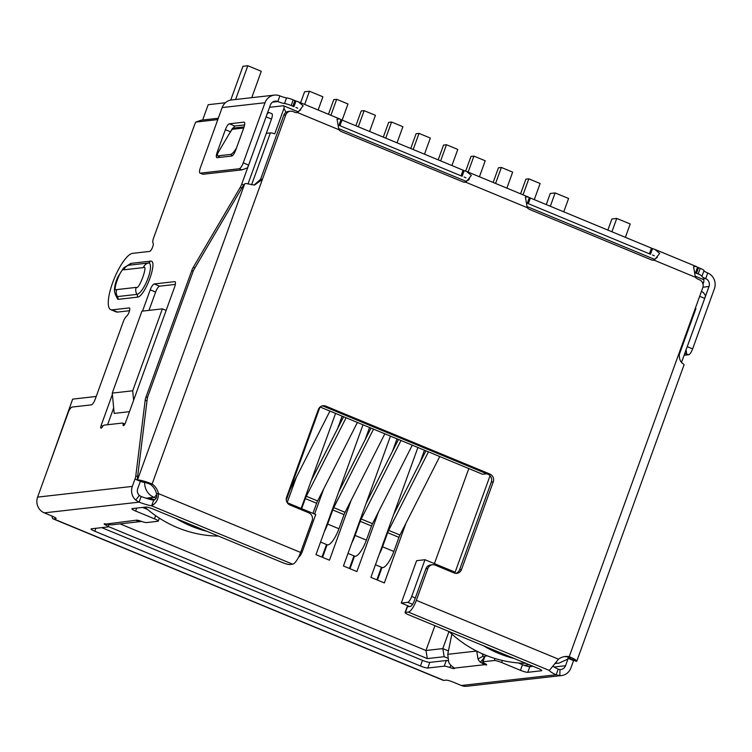 <?xml version="1.0" encoding="UTF-8"?>
<svg xmlns="http://www.w3.org/2000/svg" width="752" height="752" viewBox="0 0 752 752"><rect width="100%" height="100%" fill="white"/><g stroke="black" fill="none" stroke-linecap="round" stroke-linejoin="round"><path stroke-width="1.13" d="M153.483 487.334L154.649 489.035M298.629 557.063A6.082 1.739 -67.5 0 0 302.436 551.235L315.737 514.509L287.236 502.712M286.296 500.108L319.967 407.105M490.041 475.753L455.129 572.197L424.983 559.723L411.692 596.458A6.082 1.739 112.5 0 1 407.697 602.324L401.267 603.057L416.608 560.672L424.983 559.723M285.986 112.339L283.965 108.391L274.762 133.818A6.082 0.912 19.9 0 0 270.382 132.897L266.311 133.358M702.547 282.752L703.75 282.141A6.082 1.739 -67.5 0 0 703.364 279.537L695.233 276.172M269.545 107.31L283.307 105.75A6.082 1.739 112.5 0 1 283.579 105.788A6.082 1.739 112.5 0 1 283.965 108.391M678.971 355.433L695.882 308.715A6.082 0.912 -160.1 0 0 695.393 308.094M703.026 284.143L703.75 282.141M434.412 563.624L468.816 468.571M320.07 407.001L482.549 474.258L486.751 473.779M129.485 411.673L114.191 413.403L112.255 393.108L132.709 390.796L162.376 308.856L166.136 310.416M96.218 396.464L72.653 399.133L48.542 466.889M225.384 102.751L208.191 104.697L202.645 120.019M154.668 499.911L150.635 498.238L147.345 498.614M401.267 603.057L409.643 606.516M447.572 658.094L444.188 656.693L427.333 658.602L108.297 526.541M133.612 400.261L132.709 390.796M162.376 308.856L141.921 311.168L112.255 393.108M427.333 658.602L425.952 650.499L120.019 523.871M444.188 656.693L442.796 648.591L425.952 650.499L434.929 625.683M448.436 650.931L442.796 648.591L448.991 631.492M483.987 654.503L482.502 654.672M417.905 447.496L370.896 577.357L384.347 582.922L406.014 523.072M390.457 436.141L343.448 565.993L356.899 571.567L378.566 511.717M363.009 424.777L316 554.638L329.451 560.202L351.118 500.353M314.609 514.039L323.67 488.997M335.561 413.412L301.148 508.465M287.179 502.618L296.222 477.633M424.448 450.213L419.954 462.621M381.997 567.487L377.448 580.065M397 438.848L392.506 451.266M354.549 556.123L350 568.709M369.561 427.484L365.068 439.901M327.101 544.768L322.552 557.345M342.113 416.129L337.62 428.537M376.865 579.83L381.414 567.243M349.417 568.465L353.966 555.888M321.969 557.1L326.518 544.523M330.899 115.291L336.68 99.302L347.988 103.973L342.141 120.123M328.455 114.276L333.766 99.631L336.68 99.302M358.29 126.806L364.128 110.657L375.436 115.338L369.589 131.478M355.846 125.791L361.214 110.986L364.128 110.657M385.738 138.161L391.576 122.021L402.884 126.703L397.037 142.842M383.294 137.155L388.652 122.35L391.576 122.021M290.112 489.561L329.94 411.09M290.169 489.59A6.082 1.739 -67.5 0 0 289.915 490.097M413.186 149.526L419.024 133.386L430.332 138.058L424.485 154.198M410.742 148.511L416.1 133.715L419.024 133.386M305.312 498.585A6.082 1.739 112.5 0 1 306.308 496.273L317.617 500.945A6.082 1.739 -67.5 0 0 316.611 503.267L305.312 498.585L301.655 508.681M346.089 417.774L306.308 496.273M311.243 480.584L343.598 416.74M317.617 500.945L357.388 422.455M312.964 513.353L316.611 503.267M440.634 160.881L446.472 144.741L457.78 149.422L451.933 165.562M438.19 159.875L443.548 145.07L446.472 144.741M332.76 509.95A6.082 1.739 112.5 0 1 333.756 507.628L345.065 512.309A6.082 1.739 -67.5 0 0 344.059 514.631L332.76 509.95L327.646 524.078A16.713 4.775 112.5 0 1 324.432 531.344M373.537 429.138L333.756 507.628M338.691 491.94L371.037 428.104M320.549 542.051L327.195 544.805A16.713 4.775 -67.5 0 0 338.945 528.759L344.059 514.631M345.065 512.309L384.836 433.81M468.129 172.095L473.92 156.106L485.219 160.778L479.438 176.767M465.695 171.099L470.996 156.435L473.92 156.106M360.208 521.315A6.082 1.739 112.5 0 1 361.204 518.993L372.513 523.674A6.082 1.739 -67.5 0 0 371.507 525.986L360.208 521.315L355.094 535.433A16.713 4.775 112.5 0 1 351.88 542.7M400.985 440.493L361.204 518.993M366.139 503.304L398.485 439.459M347.997 553.416L354.643 556.17A16.713 4.775 -67.5 0 0 366.393 540.115L371.507 525.986M372.513 523.674L412.284 445.175M495.577 183.45L501.368 167.461L512.667 172.142L506.886 188.132M493.143 182.445L498.444 167.79L501.368 167.461M387.656 532.67A6.082 1.739 112.5 0 1 388.652 530.357L399.961 535.029A6.082 1.739 -67.5 0 0 398.955 537.351L387.656 532.67L382.542 546.798A16.713 4.775 112.5 0 1 379.328 554.064M428.433 451.858L388.652 530.357M393.587 514.669L425.933 450.824M375.445 564.78L382.091 567.525A16.713 4.775 -67.5 0 0 393.841 551.479L398.955 537.351M399.961 535.029L439.732 456.53M523.025 194.815L528.816 178.826L540.115 183.497L534.277 199.647M520.591 193.8L525.892 179.155L528.816 178.826M487.371 655.866L485.002 656.139A6.082 0.912 -160.1 0 0 484.673 656.299L482.624 661.948A6.082 0.912 19.9 0 0 484.937 663.593A4.559 0.686 19.9 0 1 486.666 664.824A4.559 0.686 19.9 0 1 486.422 664.937A4.559 0.686 19.9 0 1 484.645 664.683L480.284 662.183A12.154 11.506 -96.4 0 1 477.981 658.94L476.73 651.035M451.867 634.077L447.75 654.315L448.718 662.249A12.154 11.506 83.6 0 0 451.021 665.492L454.274 668.114A4.559 0.686 19.9 0 1 454.481 668.462A4.559 0.686 19.9 0 1 454.236 668.575A4.559 0.686 19.9 0 1 449.95 667.541L450.786 665.247M573.691 660.256A6.082 1.739 112.5 0 1 573.569 660.594L570.909 667.936A12.154 11.506 -96.4 0 1 561.509 675.559A12.154 11.506 -96.4 0 1 559.826 675.625L556.151 674.779A15.2 2.275 19.9 0 1 549.345 670.446L558.492 659.184A15.2 14.382 -96.4 0 1 565.194 656.515A15.2 14.382 -96.4 0 1 569.217 656.665M699.661 296.307L704.69 298.384A6.082 1.739 -67.5 0 0 705.451 295.592C703.891 293.017 702.772 291.767 702.095 291.842M704.69 298.384L681.566 362.248M283.758 115.235L285.704 115.018A6.082 5.753 -96.4 0 1 290.404 111.202L288.458 111.418A6.082 5.753 83.6 0 0 283.758 115.235L260.54 179.371L262.429 179.296L254.533 185.058L245.819 183.46L244.673 183.845L243.056 185.96L194.317 268.943A6.082 1.739 112.5 0 0 192.794 272.224L148.059 395.806A6.082 1.739 112.5 0 0 147.242 399.002L137.193 480.039L142.842 482.229A6.082 0.912 19.9 0 1 150.174 484.241L152.12 484.015A15.2 14.382 -96.4 0 1 158.465 493.613L156.519 493.829C157.262 496.903 156.313 499.018 153.681 500.183A15.2 2.275 19.9 0 1 141.141 496.499L139.383 495.465L135.68 500.061A12.154 11.506 -96.4 0 1 132.324 486.403L134.984 479.062L137.202 479.973M137.193 480.039L137.466 480.002A12.154 1.814 19.9 0 1 152.12 484.015L285.704 115.018M684.085 364.729L576.756 661.234A12.154 1.814 19.9 0 0 569.217 656.656L567.271 656.881A6.082 0.912 19.9 0 1 571.041 659.072L570.853 658.902A6.082 1.739 112.5 0 1 570.787 658.743M576.239 661.13L570.881 658.837M683.991 364.823L683.361 363.902C680.005 361.985 678.727 357.99 679.526 351.936L702.791 287.649A6.082 5.753 -96.4 0 0 699.463 279.772L698.11 279.218A7.595 7.191 -96.4 0 1 695.412 277.262L693.579 266.678L696.277 266.518L697.508 267.195L695.459 272.844A7.595 1.137 -160.1 0 0 696.493 273.286L698.185 273.982A6.082 0.912 19.9 0 1 701.945 276.275A6.082 0.912 19.9 0 1 701.936 276.304A6.082 0.912 -160.1 0 0 701.917 276.341A6.082 0.912 -160.1 0 0 705.686 278.625A6.082 5.753 -96.4 0 1 709.014 286.503L687.243 346.653A6.082 1.739 112.5 0 1 686.839 347.678M136.714 508.079L135.642 511.04A6.082 0.912 -160.1 0 1 131.873 508.747A6.082 0.912 -160.1 0 1 132.211 508.596L145.85 507.055A6.082 0.912 -160.1 0 1 153.173 509.057L282.338 562.524A6.082 0.912 19.9 0 0 289.67 564.526L292.631 564.188A12.154 3.478 -67.5 0 0 300.621 552.447L312.127 520.685A6.082 5.753 -96.4 0 0 308.79 512.798L289.952 505.006A6.082 5.753 -96.4 0 1 286.615 497.128L318.322 409.539A6.082 5.753 -96.4 0 1 325.748 406.118L489.89 474.051A6.082 5.753 -96.4 0 1 493.227 481.938L461.521 569.527A6.082 5.753 -96.4 0 1 454.095 572.949L435.258 565.147A6.082 5.753 -96.4 0 0 427.832 568.578L416.335 600.34A12.154 3.478 112.5 0 1 408.345 612.081L405.384 612.419A6.082 0.912 -160.1 0 0 405.046 612.579A6.082 0.912 -160.1 0 0 408.815 614.873L537.981 668.331A6.082 0.912 -160.1 0 1 541.75 670.615A6.082 0.912 -160.1 0 1 541.412 670.775L527.772 672.316A6.082 0.912 -160.1 0 1 520.45 670.314L501.612 662.512A6.082 0.912 -160.1 0 0 494.28 660.51L482.953 661.788L485.002 656.139M322.053 405.92A6.082 5.753 -96.4 0 1 323.802 406.334L487.945 474.277A6.082 5.753 -96.4 0 1 491.282 482.154L459.575 569.743A6.082 5.753 -96.4 0 1 455.844 573.362M564.216 656.665A15.2 14.382 -96.4 0 1 567.271 656.881M654.249 260.23A7.595 7.191 -96.4 0 1 651.025 259.722L529.934 209.601A7.595 7.191 -96.4 0 1 527.227 207.655L525.404 197.062L528.092 196.911L529.323 197.579L527.284 203.228A7.595 1.137 -160.1 0 0 528.308 203.67L649.399 253.791A7.595 1.137 -160.1 0 0 650.499 254.232L652.539 248.583L654.823 249.363L659.701 253.386L654.249 260.23L695.412 277.262M465.883 182.266A7.595 7.191 -96.4 0 1 462.659 181.758L341.568 131.638A7.595 7.191 -96.4 0 1 338.861 129.692L337.037 119.098L339.735 118.948L340.957 119.615L338.917 125.264A7.595 1.137 -160.1 0 0 339.951 125.706L461.042 175.827A7.595 1.137 -160.1 0 0 462.132 176.269L464.181 170.619L466.456 171.4L471.335 175.413L465.883 182.266L527.227 207.655M202.984 174.267L200.286 173.157A6.082 1.739 112.5 0 1 200.013 173.12L202.984 174.267L241.937 169.867L247.342 167.959A6.082 1.739 -67.5 0 0 248.621 165.102L270.4 104.96A6.082 5.753 -96.4 0 1 277.826 101.539A6.082 0.912 -160.1 0 0 284.5 103.532A6.082 0.912 19.9 0 1 291.165 105.515L292.857 106.22A7.595 1.137 -160.1 0 0 293.947 106.652L295.997 101.003L298.271 101.783L303.15 105.806L297.707 112.65A7.595 7.191 -96.4 0 1 294.474 112.151L293.13 111.587A6.082 5.753 -96.4 0 0 290.404 111.202M260.54 179.371L254.167 184.983M150.174 484.241A15.2 14.382 -96.4 0 1 156.519 493.829M297.726 108.213L295.95 107.404M465.911 177.829L464.134 177.011M654.268 255.793L652.501 254.975M432.532 564.761L430.586 564.987A6.082 5.753 83.6 0 0 425.886 568.794L414.38 600.566A6.082 1.739 112.5 0 1 410.395 606.432L407.424 606.77L405.384 612.419M454.274 668.114L484.645 664.683L485.031 663.631M484.044 658.019L480.284 662.183M484.147 657.727A6.082 5.753 -96.4 0 1 483.075 656.195L477.981 658.94M483.075 656.195L482.352 653.798M106.286 524.069L105.9 525.14A4.559 0.686 19.9 0 1 104.161 523.909A4.559 0.686 19.9 0 1 106.182 524.041L111.174 524.821A12.154 11.506 83.6 0 0 112.198 524.755L141.461 521.446A12.154 11.506 -96.4 0 1 140.436 521.521L136.563 520.61A4.559 0.686 19.9 0 1 136.347 520.271A4.559 0.686 19.9 0 1 140.878 521.183A6.082 0.912 19.9 0 0 146.593 522.565L157.911 521.286A6.082 0.912 -160.1 0 0 158.249 521.127A6.082 0.912 -160.1 0 0 154.48 518.833L155.636 515.646M140.417 521.023L140.436 521.521M136.732 520.14L106.182 524.041M291.165 105.515L293.214 99.866L295.997 101.003M340.957 119.615L464.181 170.619M529.323 197.579L652.539 248.583M697.508 267.195L700.225 268.332L698.185 273.982M293.214 99.866A6.082 0.912 -160.1 0 0 286.54 97.873L284.5 103.532M701.954 276.238L703.975 270.654A6.082 0.912 -160.1 0 0 703.994 270.626A6.082 0.912 -160.1 0 0 700.225 268.332M248.621 165.102L243.244 162.874L265.014 102.733A12.154 11.506 -96.4 0 1 274.414 95.109A12.154 11.506 -96.4 0 1 279.866 95.88A6.082 0.912 -160.1 0 0 286.54 97.873M703.957 270.739A6.082 0.912 -160.1 0 0 707.726 272.976A12.154 11.506 -96.4 0 1 714.4 288.73L692.63 348.881L687.243 346.653M274.414 95.109L231.56 99.95A12.154 11.506 83.6 0 0 222.16 107.574L265.014 102.733M200.286 173.157L239.249 168.749L241.937 169.867M685.965 349.511C686.632 352.19 686.623 353.562 685.946 353.637L684.63 353.788M685.946 353.637L688.635 354.756L684.094 355.264M200.013 173.12A6.082 1.739 112.5 0 1 200.389 167.724L222.16 107.574M243.244 162.874A6.082 1.739 112.5 0 1 239.249 168.749M217.093 157.704C216.021 157.516 216.05 155.711 217.187 152.271L225.374 129.673C226.728 126.214 228.063 124.259 229.36 123.798L243.977 122.144C245.049 122.332 245.011 124.146 243.874 127.577L235.696 150.184C234.333 153.634 233.007 155.598 231.701 156.049L216.867 157.694M231.287 130.575L234.746 126.026L244.626 124.907M688.635 354.756A6.082 1.739 -67.5 0 0 692.63 348.881M300.621 552.447L158.465 493.613C158.475 499.149 156.2 503.229 151.631 505.833L153.681 500.183M112.161 309.852A30.39 8.686 112.5 0 1 110.77 309.674L116.146 311.901A30.39 8.686 -67.5 0 0 117.538 312.08L112.161 309.852L129.203 307.925A4.559 1.307 112.5 0 1 129.419 307.953A4.559 1.307 112.5 0 1 129.231 311.713A4.559 1.307 112.5 0 1 126.618 316.178A6.082 1.739 112.5 0 0 123.272 321.753L95.297 399.011A6.082 1.739 112.5 0 1 91.302 404.886L72.07 407.058A6.082 1.739 112.5 0 0 68.075 412.933L37.6 497.11A12.154 11.506 83.6 0 0 44.274 512.864L52.33 516.201A6.082 0.912 19.9 0 1 56.099 518.495A6.082 0.912 19.9 0 1 55.761 518.654L53.618 518.889L443.802 680.391A12.154 3.478 112.5 0 1 443.238 680.325L53.054 518.824A12.154 3.478 112.5 0 1 52.057 516.088M53.618 518.889A12.154 3.478 112.5 0 1 53.054 518.824M568.211 658.301A6.082 1.739 112.5 0 1 568.192 658.367L565.532 665.708A6.082 5.753 -96.4 0 1 559.986 669.553L558.2 669.12A15.2 2.275 19.9 0 1 553.068 666.394M558.2 669.12L556.151 674.779L461.333 685.495A12.154 11.506 83.6 0 0 466.785 686.266L561.509 675.559M448.117 660.735A6.082 0.912 -160.1 0 0 446.284 660.51L429.796 662.38A6.082 0.912 19.9 0 1 422.474 660.369L101.774 527.631M446.284 660.51L444.244 666.159A6.082 0.912 19.9 0 1 449.95 667.541M444.244 666.159L427.756 668.03A6.082 0.912 19.9 0 1 420.424 666.018L94.827 531.25A6.082 0.912 19.9 0 1 91.058 528.966A6.082 0.912 19.9 0 1 91.387 528.806L107.874 526.936A6.082 0.912 19.9 0 0 108.203 526.785A6.082 0.912 19.9 0 0 105.9 525.14M292.631 564.188L151.631 505.833A15.2 2.275 19.9 0 1 139.092 502.148L141.141 496.499M443.802 680.391L445.945 680.146A6.082 0.912 19.9 0 1 453.277 682.158L461.333 685.495M235.921 149.554L235.63 149.347A6.082 1.513 124.7 0 1 230.704 154.404L232.5 155.645M220.054 157.365L217.864 155.852L230.704 154.404M217.864 155.852A6.082 1.513 124.7 0 1 217.525 155.786A6.082 1.513 124.7 0 1 218.898 151.246L232.565 128.197L244.109 126.9M235.63 149.347L236.495 147.984M44.274 512.864L139.092 502.148L135.68 500.061M559.986 669.553L559.826 675.625M139.383 495.465A6.082 5.753 -96.4 0 1 137.701 488.631L140.342 481.346M135.642 511.04L154.48 518.833M217.807 119.596L195.793 122.087L201.198 120.188L218.296 118.252M267.599 112.678L269.094 112.546M268.887 112.537L266.866 114.06M137.616 476.608L135.802 475.856A6.082 1.739 112.5 0 1 134.984 479.062M135.802 475.856L145.183 400.196A6.082 1.739 112.5 0 1 146.01 396.99L191.769 270.588A6.082 1.739 112.5 0 1 193.292 267.308L240.226 187.398L241.824 188.056M243.723 184.936L241.749 184.118A6.082 1.739 112.5 0 1 240.226 187.398M241.749 184.118L266.105 116.851L271.481 119.079A6.082 1.739 -67.5 0 0 271.857 113.684L269.094 112.537M248.01 183.93L271.481 119.079M266.274 116.344A6.082 1.739 112.5 0 1 266.105 116.851M110.77 309.674A30.39 8.686 112.5 0 1 113.477 280.477A30.39 8.686 112.5 0 1 132.615 253.339L149.657 251.412A4.559 1.307 112.5 0 0 152.421 247.624A4.559 1.307 112.5 0 0 153.088 243.065A6.082 1.739 112.5 0 1 153.652 237.811L194.514 124.945A6.082 1.739 112.5 0 1 195.793 122.087M117.538 312.08L129.532 310.726M142.532 311.102L150.231 289.83A6.082 1.739 112.5 0 1 154.226 283.955L174.68 281.643A6.082 1.739 112.5 0 1 174.962 281.68A6.082 1.739 112.5 0 1 174.586 287.076L125.49 422.699A3.036 0.865 112.5 0 1 123.356 425.613A3.036 0.865 112.5 0 1 123.112 424.777A6.082 1.739 112.5 0 0 122.614 423.094A6.082 1.739 112.5 0 0 122.341 423.056L104.293 425.096A6.082 1.739 112.5 0 0 102.159 427.145A3.036 0.865 112.5 0 1 100.956 428.151A3.036 0.865 112.5 0 1 101.144 425.453L112.377 394.405M107.592 424.72L113.674 407.932M148.99 310.369L155.617 292.058A6.082 1.739 112.5 0 1 159.612 286.183L175.329 284.406M518.372 662.954L522.49 664.665A6.082 0.912 -160.1 0 0 529.822 666.667L533.074 666.3M405.046 612.579L407.095 606.93A6.082 0.912 19.9 0 1 407.424 606.77M142.598 507.421L147.571 509.48M127.295 265.691L130.857 263.369L150.334 261.17C158.7 259.243 144.967 297.256 137.296 297.181L117.82 299.381L115.338 294.558M144.882 507.158A121.561 115.065 83.6 0 0 177.5 527.65A121.561 115.065 83.6 0 0 218.522 536.101M151.575 498.623L151.5 498.849A121.561 115.065 83.6 0 0 152.581 499.967M176.156 518.57A121.561 115.065 83.6 0 0 191.13 526.109A121.561 115.065 83.6 0 0 206.95 531.316M151.5 498.849L149.103 499.121M300.612 102.751L304.588 91.791L309.457 91.236L322.909 96.801L318.134 110.008M309.457 91.236L304.673 104.434M230.732 100.072L242.962 66.279L247.831 65.734L261.282 71.299L251.741 97.666M247.831 65.734L235.611 99.49M449.151 631.567A121.561 115.065 83.6 0 0 484.805 654.842A121.561 115.065 83.6 0 0 525.827 663.302M483.461 645.761A121.561 115.065 83.6 0 0 498.435 653.3A121.561 115.065 83.6 0 0 514.255 658.508M607.86 230.103L611.884 218.982L616.762 218.428L630.214 224.002L625.382 237.35M616.762 218.428L611.921 231.785M546.243 204.6L550.267 193.48L555.136 192.926L568.587 198.49L563.756 211.848M555.136 192.926L550.304 206.274M301.242 550.737L302.436 551.235M411.692 596.458L415.33 597.962M270.382 132.897L251.572 184.86M568.822 657.568L566.999 659.523L559.018 663.114A15.2 14.382 -96.4 0 1 555.719 663.085M407.697 602.324L412.557 604.335M156.66 494.271A6.082 1.739 112.5 0 1 153.944 497.298L156.143 498.209M146.001 498.191L153.944 497.298A15.2 14.382 -96.4 0 1 144.675 482.446M524.163 665.304L529.276 664.73M338.945 528.759L327.646 524.078M366.393 540.115L355.094 535.433M393.841 551.479L382.542 546.798M569.217 656.656L679.526 351.936M244.673 183.845L137.466 480.002M323.802 406.334L325.748 406.118M487.945 474.277L489.89 474.051M491.282 482.154L493.227 481.938M459.575 569.743L461.521 569.527M476.589 651.053L447.75 654.315M425.886 568.794L427.832 568.578M338.861 129.692L297.707 112.65M416.335 600.34L558.492 659.184M292.857 106.22L294.906 100.571M338.005 124.888L338.917 125.264M341.991 120.057L339.951 125.706M461.042 175.827L463.082 170.178M527.284 203.228L526.372 202.852M528.308 203.67L530.357 198.02M649.399 253.791L651.448 248.141M695.459 272.844L694.557 272.468M696.493 273.286L698.542 267.637M272.525 102.131L277.826 101.539L279.866 95.88M707.726 272.976L705.686 278.625L702.133 279.03M230.751 131.901L225.374 129.673M218.118 152.656L217.187 152.271M234.746 126.026L229.36 123.798M709.014 286.503L702.941 287.198M408.345 612.081L549.345 670.446M494.28 660.51L495.004 658.498M429.796 662.38L427.756 668.03M422.474 660.369L420.424 666.018M95.889 528.289L94.827 531.25M55.939 518.156L55.761 518.654M554.055 667.005L565.532 665.708M243.723 128.009L232.03 129.325M146.997 400.948L145.183 400.196M147.505 397.611L146.01 396.99M193.208 271.181L191.769 270.588M194.89 267.966L193.292 267.308M132.324 486.403L37.6 497.11M155.617 292.058L150.231 289.83M101.144 425.453L102.864 426.168M159.612 286.183L154.226 283.955M175.188 281.85L174.68 281.643M123.112 424.777L124.127 425.2M568.192 658.367L573.569 660.594M123.883 269.818L143.359 267.609C148.68 263.642 138.979 290.451 136.197 287.396L116.72 289.595C111.399 293.562 121.1 266.753 123.883 269.818A7.595 7.191 83.6 0 1 128.865 265.212A16.873 4.822 -67.5 0 0 128.573 265.268C125.396 266.612 123.563 267.759 123.084 268.699L117.716 277.225C115.582 282.141 114.511 286.362 114.483 289.858C114.182 290.582 114.661 292.547 115.949 295.762A16.873 4.822 -67.5 0 0 117.509 296.579A7.595 7.191 -96.4 0 1 116.72 289.595M143.359 267.609A7.595 7.191 -96.4 0 1 148.341 263.012L128.865 265.212A3.036 2.876 83.6 0 0 130.857 263.369M117.82 299.381A3.036 2.876 -96.4 0 0 117.509 296.579L136.986 294.38A7.595 7.191 -96.4 0 1 136.197 287.396M137.296 297.181A3.036 2.876 -96.4 0 0 136.986 294.38A16.873 4.822 -67.5 0 0 148.069 278.08A16.873 4.822 -67.5 0 0 148.341 263.012A3.036 2.876 -96.4 0 0 150.334 261.17M541.59 670.286L541.412 670.775M529.822 666.667L527.772 672.316M522.49 664.665L520.45 670.314M502.355 660.472L501.612 662.512M654.691 259.393L527.049 206.565M466.325 181.429L338.691 128.592M298.14 111.813L283.579 105.788M528.524 666.554L532.585 666.093M555.39 663.518L559.018 663.114M571.031 659.147L576.474 661.403M300.753 109.858L296.626 112.556M468.383 180.226L469.436 178.826L464.811 182.163M657.304 257.438L653.178 260.136M654.823 249.363L696.277 266.518M466.456 171.4L528.092 196.911M298.271 101.783L339.735 118.948M701.945 276.275L703.994 270.626M108.965 524.68L108.203 526.785M219.847 157.394L217.525 155.786M122.614 423.094L124.898 424.034M702.443 291.908L701.409 291.475M159.33 518.128L158.249 521.127"/></g></svg>
